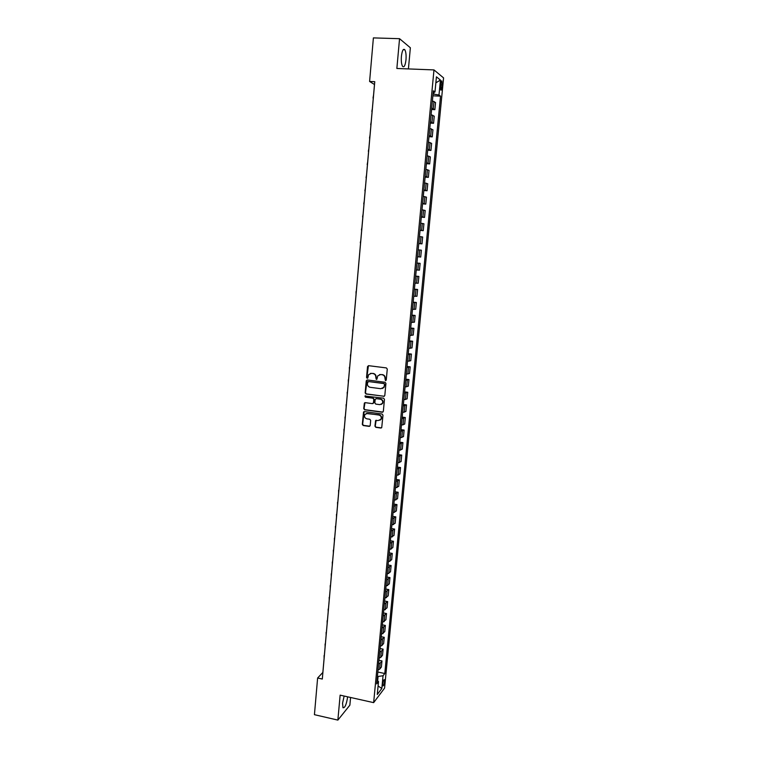 <?xml version="1.0" encoding="UTF-8"?>
<svg xmlns="http://www.w3.org/2000/svg" width="758" height="758" viewBox="0 0 758 758"><rect width="100%" height="100%" fill="white"/><g stroke="black" fill="none" stroke-linecap="round" stroke-linejoin="round"><path stroke-width="1.14" d="M385.49 380.63L386.248 380.004L387.272 369.07L386.372 367.914L368.606 365.678L367.526 366.588L366.55 377.456L367.166 378.261L367.801 377.977L368.606 374.651L371.486 373.353L372.964 373.542C374.85 373.988 375.807 375.21 375.807 377.228L376.309 379.436L376.944 379.142L377.73 375.873L380.649 374.528L382.136 374.717C384.031 375.163 384.988 376.394 384.998 378.413L385.49 380.63M379.559 374.585L382.439 374.623C384.344 375.068 385.291 376.3 385.301 378.308L385.168 379.72L385.926 380.535M368.416 365.678L366.872 377.361L367.592 378.166M370.435 373.4L373.277 373.448C375.172 373.893 376.12 375.115 376.129 377.133L375.996 378.536L376.735 379.351M344.141 696.043L342.559 703.216L342.986 707.754C344.909 708.057 346.444 704.504 347.609 697.085L347.628 696.82M405.985 59.863C406.316 55.135 405.928 51.771 404.819 49.753C403.284 48.37 402.147 50.54 401.408 56.282C401.086 61.028 401.475 64.392 402.574 66.372C404.118 67.737 405.255 65.567 405.985 59.863M384.571 681.584L384.448 679.68C383.766 679.538 383.197 680.978 382.733 684L382.866 685.905C383.548 686.037 384.116 684.597 384.571 681.584M374.954 426.185L375.835 427.332L380.791 428.043L381.729 427.597L382.979 415.185L382.089 414.039L364.456 411.575L363.546 411.992L362.315 424.376L363.196 425.522L369.137 426.375L370.207 425.503L370.671 420.396L369.79 419.25L366.834 418.833C364.693 418.084 364.048 416.654 364.892 414.541L367.327 413.413L378.934 415.033C381.066 415.754 381.729 417.165 380.933 419.278L378.431 420.472L375.57 420.633L374.954 426.185L376.148 427.19L381.473 427.882M408.42 68.921L410.362 47.773L399.551 38.686L396.86 68.476L433.983 69.916L373.647 702.638L340.134 695.143L337.869 720.1L314.428 714.68L317.621 678.012L322.311 679.045L374.765 81.684L369.601 81.466L374.48 84.526L322.861 672.431L317.621 678.012M399.551 38.686L373.391 37.9L369.601 81.466M383.728 396.396L384.808 395.505L385.936 383.415L385.036 382.259L367.317 379.957L366.247 380.848L365.157 392.871L366.048 394.018L384.334 396.273M384.458 399.333L383.34 411.376L382.259 412.257L364.617 409.803L363.736 408.657L364.361 403.076L365.261 402.659L372.405 403.635L373.476 402.754L373.789 399.343L372.898 398.187L365.46 397.183L364.958 396.046L383.567 398.177L384.458 399.333M440.625 83.693L440.72 90.003C441.251 90.524 441.668 89.643 441.961 87.359L441.867 81.049C441.336 80.519 440.919 81.4 440.625 83.693M433.983 69.916L443.572 77.894L384.571 688.112L373.647 702.638M433.216 92.343L434.978 92.012L433.368 90.808L376.698 683.915L378.517 681.575L377.048 680.267M434.978 92.012L436.428 76.823L440.426 80.064L438.986 95.015L433.055 94.02M432.884 95.811L440.521 96.162L438.986 95.015M440.521 96.162L384.789 673.521L383.046 675.757L381.824 688.482L377.285 694.48L378.517 681.575M337.869 720.1L349.874 705.158L350.575 697.483M433.775 94.049L433.955 92.211M377.664 680.817L378.081 676.439L377.427 676.297M431.577 109.484L434.865 109.654L435.547 102.538L432.401 100.918M430.279 123.109L433.557 123.289L434.239 116.201L431.084 114.704M428.981 136.686L432.25 136.876L432.932 129.817L429.767 128.434M427.692 150.217L430.951 150.416L431.624 143.385L428.459 142.116M426.403 163.69L429.663 163.908L430.336 156.897L427.161 155.75M425.115 177.126L428.365 177.353L429.037 170.37L425.863 169.337M423.836 190.514L427.086 190.751L427.749 183.787L424.565 182.868M422.566 203.845L425.797 204.101L426.47 197.165L423.277 196.36M421.296 217.139L424.527 217.404L425.191 210.487L421.998 209.795M420.027 230.385L423.248 230.659L423.911 223.771L420.718 223.193M418.767 243.583L421.988 243.868L422.642 237.008L419.439 236.534M420.718 257.038L417.516 256.735L420.718 257.038L421.382 250.197L418.17 249.837M416.909 263.035L420.121 263.339L416.909 263.092M416.246 269.962L419.458 270.151L420.121 263.339M415.659 276.12L418.861 276.433L415.64 276.291M414.986 283.141L418.208 283.227L418.861 276.433M414.418 289.158L417.611 289.48L414.389 289.452M413.735 296.274L416.957 296.255L417.611 289.48M413.176 302.148L416.36 302.489L413.129 302.565M412.485 309.368L415.716 309.236L416.36 302.489M411.935 315.101L415.119 315.451L411.888 315.631M411.234 322.406L414.474 322.169L415.119 315.451M410.703 328.006L413.877 328.366L410.637 328.65M409.993 335.406L413.233 335.064L413.877 328.366M409.472 340.863L412.646 341.233L409.405 341.631M408.761 348.358L412.001 347.913L412.646 341.233M408.249 353.683L411.414 354.062L408.164 354.564M407.529 361.263L410.77 360.713L411.414 354.062M407.027 366.446L410.182 366.844L406.932 367.45M406.297 374.13L409.547 373.467L410.182 366.844M405.814 379.18L408.96 379.578L405.71 380.289M405.075 386.95L408.325 386.182L408.96 379.578M404.601 391.858L407.747 392.274L404.488 393.089M403.853 399.722L407.112 398.86L407.747 392.274M403.398 404.497L406.525 404.924L403.265 405.833M402.64 412.456L405.9 411.49L406.525 404.924M402.195 417.099L405.322 417.535L402.053 418.549M401.427 425.134L404.696 424.073L405.322 417.535M400.991 429.653L404.118 430.099L400.84 431.207M400.215 437.783L403.493 436.617L404.118 430.099M399.798 442.16L402.915 442.615L399.637 443.828M399.011 450.375L402.29 449.115L402.915 442.615M398.604 454.629L401.712 455.094L398.433 456.411M397.817 462.939L401.096 461.565L401.712 455.094M397.419 467.061L400.518 467.534L397.239 468.946M396.614 475.446L399.902 473.987L400.518 467.534M396.235 479.444L399.333 479.928L396.046 481.434M395.43 487.915L398.717 486.361L399.333 479.928M395.06 491.781L398.149 492.283L394.852 493.884M394.236 500.346L397.533 498.688L398.149 492.283M393.885 504.079L396.965 504.591L393.667 506.297M393.051 512.73L396.349 510.977L396.965 504.591M392.71 516.34L395.79 516.861L392.492 518.661M391.877 525.076L395.174 523.228L395.79 516.861M391.545 528.563L394.615 529.084L391.308 530.979M390.702 537.375L394.008 535.432L394.615 529.084M390.379 540.738L393.44 541.278L390.143 543.259M389.527 549.635L392.834 547.598L393.44 541.278M389.224 552.876L392.274 553.425L388.968 555.5M388.361 561.849L391.678 559.717L392.274 553.425M388.068 564.966L391.119 565.525L387.802 567.704M387.196 574.024L390.512 571.807L391.119 565.525M386.912 577.028L389.963 577.587L386.646 579.861M386.04 586.161L389.356 583.85L389.963 577.587M385.765 589.042L388.807 589.61L385.481 591.97M384.884 598.261L388.21 595.854L388.807 589.61M384.619 601.009L387.651 601.596L384.334 604.05M383.738 610.313L387.063 607.812L387.651 601.596M383.482 612.947L386.514 613.544L383.178 616.083M382.582 622.327L385.917 619.741L386.514 613.544M382.345 624.838L385.367 625.445L382.032 628.079M381.445 634.304L384.77 631.622L385.367 625.445M381.208 636.701L384.23 637.317L380.895 640.036M380.298 646.233L381.88 645.541L383.633 643.466L384.23 637.317M380.08 648.516L383.093 649.142L381.34 651.245L379.758 651.946M379.161 658.124L380.743 657.413L382.506 655.272L383.093 649.142M378.962 660.294L381.966 660.929L380.203 663.089L378.621 663.818M378.034 669.977L379.616 669.238L381.378 667.04L381.966 660.929M377.835 672.033L384.789 673.521M434.865 109.654L431.709 108.091M433.557 123.289L430.402 121.849M432.25 136.876L429.085 135.549M430.951 150.416L427.787 149.212M429.663 163.908L426.489 162.818M428.365 177.353L425.191 176.377M427.086 190.751L423.902 189.888M425.797 204.101L422.613 203.352M424.527 217.404L421.334 216.769M423.248 230.659L420.055 230.138M421.988 243.868L418.776 243.46M378.081 676.439L383.046 675.757M435.85 82.859L440.426 80.064M381.824 688.482L378.09 685.999M367.09 379.957L365.479 392.758L366.37 393.904L384.031 396.273M384.448 384.363L383.823 383.548L368.265 381.52L367.374 383.633C367.393 385.632 368.331 386.855 370.217 387.31L380.838 388.712L383.804 387.319L384.751 384.259L383.823 383.548M368.151 381.52L384.126 383.453M382.383 388.513L384.116 387.215L384.306 385.85M384.751 384.259L384.609 385.746M364.977 402.659L364.058 408.534L364.939 409.68L382.904 412.106M373.021 403.502L373.789 402.631L374.101 399.22L373.22 398.073L365.46 397.183M365.46 395.752L365.782 397.069M379.843 404.649L382.335 403.474C383.16 401.342 382.496 399.921 380.345 399.191L376.243 398.642L375.163 399.523L374.85 402.934L375.741 404.09L379.843 404.649M381.265 404.431L382.648 403.351C383.463 401.228 382.799 399.798 380.658 399.078L380.345 399.191M375.949 398.642L380.658 399.078M376.148 420.207L375.267 426.043M379.957 420.207L381.246 419.146C382.032 417.033 381.369 415.621 379.246 414.901L378.934 415.033M366.209 413.508L379.246 414.901M364.153 411.585L362.637 424.234L363.518 425.38L369.809 426.214M373.258 98.426L373.315 97.801M373.021 98.038L373.552 95.11M372.083 111.786L372.14 111.218M371.846 111.435L372.368 108.536M370.918 125.108L370.965 124.587M370.671 124.776L371.193 121.915M369.506 138.079L370.027 135.246M368.341 151.335L368.862 148.54M367.185 164.543L367.696 161.776M366.029 177.713L366.54 174.975M364.873 190.827L365.384 188.126M363.726 203.902L364.228 201.23M362.58 216.93L363.082 214.287M361.443 229.911L361.945 227.305M360.306 242.854L360.808 240.277M359.671 253.191L359.444 255.778M358.543 266.02L358.316 268.654M357.425 278.811L357.189 281.483M356.033 291.622L356.061 294.265M355.189 304.252L354.943 306.999M353.796 317.034L353.834 319.705M352.688 329.673L352.716 332.355M351.579 342.275L351.608 344.966M350.48 354.829L350.509 357.539M349.381 367.346L349.41 370.065M348.292 379.815L348.31 382.544M348.576 379.55L348.528 380.052M347.192 392.246L347.221 394.994M347.486 391.952L347.439 392.502M346.112 404.63L346.131 407.387M346.406 404.308L346.349 404.914M345.023 416.985L345.051 419.752M345.316 416.625L345.26 417.279M343.942 429.284L343.961 432.069M344.246 428.905L344.179 429.606M342.872 441.554L342.891 444.34M343.166 441.147L343.099 441.886M341.801 453.777L341.811 456.581M342.095 453.341L342.029 454.137M340.73 465.962L340.74 468.776M341.034 465.497L340.958 466.341M339.66 478.099L339.679 480.923M339.963 477.616L339.887 478.497M338.599 490.199L338.608 493.041M338.902 489.687L338.826 490.615M337.537 502.27L337.547 505.112M337.85 501.73L337.765 502.706M336.486 514.284L336.495 517.145M336.798 513.725L336.704 514.739M335.434 526.27L335.443 529.141M335.747 525.682L335.652 526.744M334.382 538.218L334.392 541.098M334.695 537.593L334.6 538.711M333.34 550.119L333.349 553.008M333.653 549.474L333.558 550.63M332.298 561.981L332.307 564.881M332.62 561.318L332.516 562.512M331.265 573.806L331.265 576.724M331.578 573.114L331.473 574.356M330.223 585.593L330.232 588.521M330.545 584.873L330.431 586.161M329.199 597.342L329.199 600.279M329.522 596.603L329.398 597.929M328.167 609.053L328.167 612M328.489 608.286L328.375 609.659M327.143 620.726L327.143 623.682M327.465 619.93L327.342 621.352M326.12 632.361L326.12 635.327M326.452 631.547L326.319 632.996M325.106 643.959L325.097 646.934M325.438 643.116L325.305 644.613M324.092 655.518L324.083 658.503M324.424 654.647L324.291 656.191M433.292 108.584L433.983 101.43M431.984 122.303L432.666 115.178M430.667 135.985L431.349 128.879M429.369 149.61L430.042 142.523M428.071 163.178L428.744 156.129M426.773 176.709L427.446 169.678M425.484 190.192L426.148 183.19M424.196 203.627L424.859 196.644M422.917 217.006L423.58 210.051M421.637 230.347L422.301 223.421M420.368 243.64L421.022 236.733M419.098 256.877L419.752 249.998M417.829 270.075L418.492 263.225M416.568 283.227L417.222 276.395M415.318 296.34L415.971 289.528M414.067 309.397L414.721 302.613M412.816 322.406L413.47 315.65M411.575 335.377L412.229 328.64M410.343 348.301L410.988 341.583M409.112 361.178L409.746 354.488M407.88 374.016L408.515 367.346M406.658 386.807L407.292 380.156M405.435 399.551L406.07 392.928M404.222 412.248L404.848 405.653M403.01 424.906L403.635 418.331M401.797 437.527L402.422 430.97M400.594 450.1L401.219 443.563M399.4 462.626L400.016 456.117M398.196 475.114L398.822 468.624M397.012 487.555L397.628 481.093M395.818 499.958L396.434 493.515M394.634 512.313L395.25 505.889M393.459 524.631L394.075 518.235M392.284 536.91L392.89 530.524M391.109 549.143L391.725 542.785M389.944 561.327L390.55 554.998M388.778 573.484L389.385 567.173M387.622 585.593L388.229 579.302M386.466 597.664L387.063 591.392M385.31 609.697L385.917 603.444M384.164 621.683L384.761 615.449M383.027 633.631L383.614 627.425M381.88 645.541L382.477 639.354M380.743 657.413L381.34 651.245M379.616 669.238L380.203 663.089M440.512 84.868L442.189 84.943M440.322 87.284L441.961 87.359M403.199 49.696L404.819 49.753M441.317 81.021L441.867 81.049"/></g></svg>

